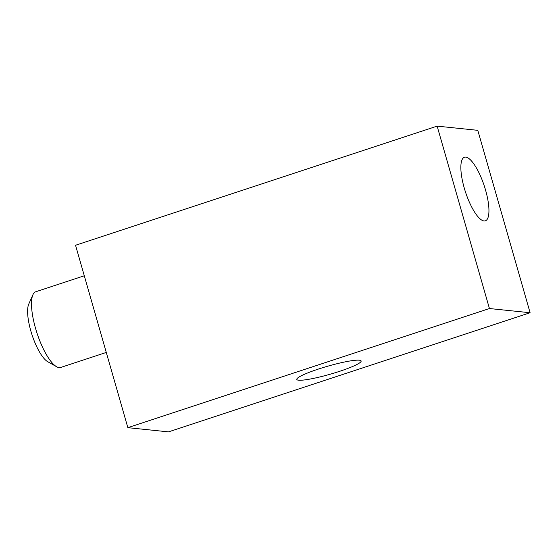 <?xml version="1.0" encoding="UTF-8"?>
<svg xmlns="http://www.w3.org/2000/svg" width="558" height="558" viewBox="0 0 558 558"><rect width="100%" height="100%" fill="white"/><g stroke="black" fill="none" stroke-linecap="round" stroke-linejoin="round"><path stroke-width="0.84" d="M106.278 352.433L60.689 367.457A39.848 11.76 -108.2 0 1 56.63 366.739A39.848 11.76 -108.2 0 1 37.058 333.286A39.848 11.76 -108.2 0 1 32.915 294.75A39.848 11.76 -108.2 0 1 35.754 291.764L84.293 275.771M56.63 366.739L47.716 361.696A31.876 9.409 -108.2 0 1 32.057 334.933A31.876 9.409 -108.2 0 1 28.744 304.103L32.915 294.75M298.6 380.207A33.473 4.192 -16 0 1 296.8 379.426A33.473 4.192 -16 0 1 327.818 366.174A33.473 4.192 -16 0 1 361.145 360.977A33.473 4.192 -16 0 1 334.953 372.8A33.473 4.192 -16 0 1 298.6 380.207M485.572 190.139A33.473 9.877 -108.2 0 1 485.376 220.822A33.473 9.877 -108.2 0 1 465.518 192.126A33.473 9.877 -108.2 0 1 464.423 157.244A33.473 9.877 -108.2 0 1 485.572 190.139M127.845 427.665L168.509 431.871L530.1 312.738L477.794 130.335L437.137 126.129L75.546 245.262L127.845 427.665L489.436 308.532L530.1 312.738M489.436 308.532L437.137 126.129"/></g></svg>
